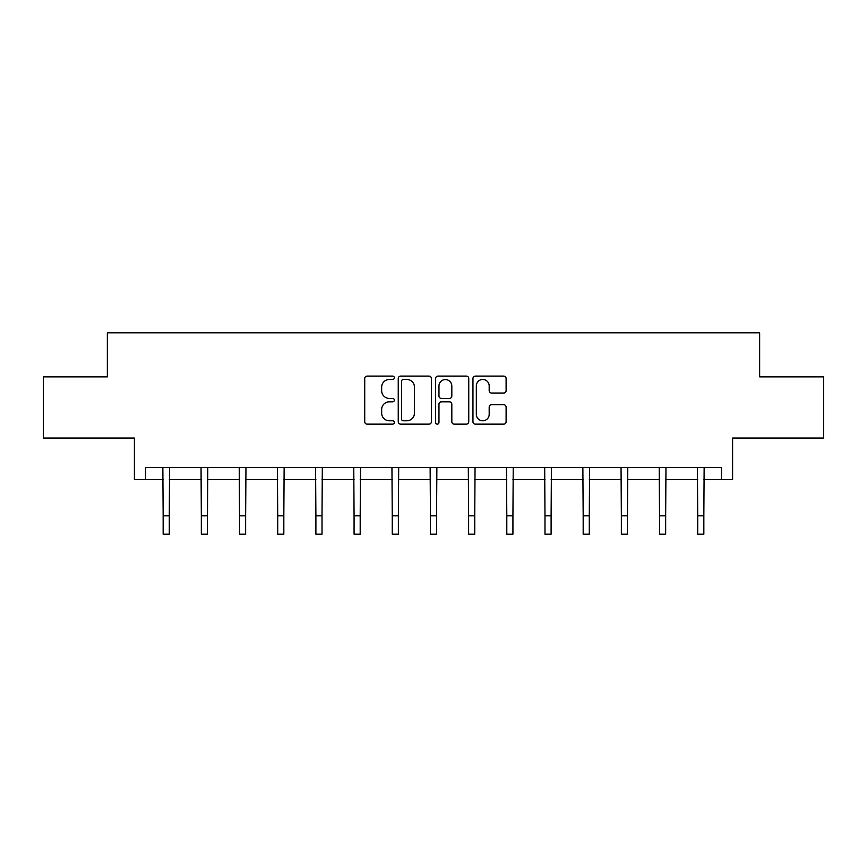 <?xml version="1.0" encoding="UTF-8"?>
<svg xmlns="http://www.w3.org/2000/svg" width="867" height="867" viewBox="0 0 867 867"><rect width="100%" height="100%" fill="white"/><g stroke="black" fill="none" stroke-linecap="round" stroke-linejoin="round"><path stroke-width="1.3" d="M394.344 377.784A1.68 1.68 0 0 0 392.653 376.105L367.131 376.105A2.406 2.406 0 0 0 364.725 378.5L364.725 421.752A2.406 2.406 0 0 0 367.131 424.147L392.653 424.147A1.68 1.68 0 0 0 394.344 422.467A1.68 1.68 0 0 0 392.653 420.788L389.359 420.788A7.684 7.684 0 0 1 381.664 413.104L381.664 409.495A7.684 7.684 0 0 1 389.359 401.811L392.653 401.811A1.68 1.68 0 0 0 394.344 400.131A1.68 1.68 0 0 0 392.653 398.441L389.359 398.441A7.684 7.684 0 0 1 381.664 390.757L381.664 387.148A7.684 7.684 0 0 1 389.359 379.464L392.653 379.464A1.68 1.68 0 0 0 394.344 377.784M145.537 479.679L145.537 467.432L721.463 467.432L721.463 479.679L732.593 479.679L732.593 438.063L823.65 438.063L823.65 376.874L759.644 376.874L759.644 332.82L107.356 332.82L107.356 376.874L43.35 376.874L43.35 438.063L134.407 438.063L134.407 479.679L163.159 479.679M503.716 393.044A2.406 2.406 0 0 0 506.111 390.638L506.111 378.5A2.406 2.406 0 0 0 503.716 376.105L475.365 376.105A2.406 2.406 0 0 0 472.959 378.5L472.959 421.752A2.406 2.406 0 0 0 475.365 424.147L503.716 424.147A2.406 2.406 0 0 0 506.111 421.752L506.111 407.089A2.406 2.406 0 0 0 503.716 404.694L491.578 404.694A2.406 2.406 0 0 0 489.183 407.089L489.183 414.361A6.427 6.427 0 0 1 482.756 420.788A6.427 6.427 0 0 1 476.33 414.361L476.33 385.891A6.427 6.427 0 0 1 482.756 379.464A6.427 6.427 0 0 1 489.183 385.891L489.183 390.638A2.406 2.406 0 0 0 491.578 393.044L503.716 393.044M431.398 378.5A2.406 2.406 0 0 0 428.992 376.105L400.641 376.105A2.406 2.406 0 0 0 398.246 378.5L398.246 421.752A2.406 2.406 0 0 0 400.641 424.147L428.992 424.147A2.406 2.406 0 0 0 431.398 421.752L431.398 378.5M438.008 376.105L466.359 376.105A2.406 2.406 0 0 1 468.754 378.5L468.754 421.752A2.406 2.406 0 0 1 466.359 424.147L454.221 424.147A2.406 2.406 0 0 1 451.815 421.752L451.815 404.206A2.406 2.406 0 0 0 449.42 401.811L441.368 401.811A2.406 2.406 0 0 0 438.962 404.206L438.962 422.467A1.68 1.68 0 0 1 437.282 424.147A1.68 1.68 0 0 1 435.602 422.467L435.602 378.5A2.406 2.406 0 0 1 438.008 376.105M169.282 479.679L201.339 479.679M207.462 479.679L239.53 479.679M245.643 479.679L277.711 479.679M283.823 479.679L315.891 479.679M322.015 479.679L354.072 479.679M360.195 479.679L392.252 479.679M398.376 479.679L430.444 479.679M436.556 479.679L468.624 479.679M474.748 479.679L506.805 479.679M512.928 479.679L544.985 479.679M551.109 479.679L583.177 479.679M589.289 479.679L621.357 479.679M627.47 479.679L659.538 479.679M665.661 479.679L697.718 479.679M703.841 479.679L721.463 479.679M403.285 379.464A1.68 1.68 0 0 0 401.605 381.144L401.605 419.108A1.68 1.68 0 0 0 403.285 420.788L406.775 420.788A7.684 7.684 0 0 0 414.459 413.104L414.459 387.148A7.684 7.684 0 0 0 406.775 379.464L403.285 379.464M451.815 386.01A6.427 6.427 0 0 0 445.389 379.583A6.427 6.427 0 0 0 438.962 386.01L438.962 396.046A2.406 2.406 0 0 0 441.368 398.441L449.42 398.441A2.406 2.406 0 0 0 451.815 396.046L451.815 386.01M162.855 467.432L163.159 515.822L169.282 515.822L169.585 467.432M163.159 515.822L163.159 534.18L169.282 534.18L169.282 515.822M201.036 467.432L201.339 515.822L207.462 515.822L207.777 467.432M201.339 515.822L201.339 534.18L207.462 534.18L207.462 515.822M239.216 467.432L239.53 515.822L245.643 515.822L245.957 467.432M239.53 515.822L239.53 534.18L245.643 534.18L245.643 515.822M277.397 467.432L277.711 515.822L283.823 515.822L284.138 467.432M277.711 515.822L277.711 534.18L283.823 534.18L283.823 515.822M315.577 467.432L315.891 515.822L322.015 515.822L322.318 467.432M315.891 515.822L315.891 534.18L322.015 534.18L322.015 515.822M353.769 467.432L354.072 515.822L360.195 515.822L360.509 467.432M354.072 515.822L354.072 534.18L360.195 534.18L360.195 515.822M391.949 467.432L392.252 515.822L398.376 515.822L398.69 467.432M392.252 515.822L392.252 534.18L398.376 534.18L398.376 515.822M430.13 467.432L430.444 515.822L436.556 515.822L436.87 467.432M430.444 515.822L430.444 534.18L436.556 534.18L436.556 515.822M468.31 467.432L468.624 515.822L474.748 515.822L475.051 467.432M468.624 515.822L468.624 534.18L474.748 534.18L474.748 515.822M506.491 467.432L506.805 515.822L512.928 515.822L513.231 467.432M506.805 515.822L506.805 534.18L512.928 534.18L512.928 515.822M544.682 467.432L544.985 515.822L551.109 515.822L551.423 467.432M544.985 515.822L544.985 534.18L551.109 534.18L551.109 515.822M582.862 467.432L583.177 515.822L589.289 515.822L589.603 467.432M583.177 515.822L583.177 534.18L589.289 534.18L589.289 515.822M621.043 467.432L621.357 515.822L627.47 515.822L627.784 467.432M621.357 515.822L621.357 534.18L627.47 534.18L627.47 515.822M659.223 467.432L659.538 515.822L665.661 515.822L665.964 467.432M659.538 515.822L659.538 534.18L665.661 534.18L665.661 515.822M697.415 467.432L697.718 515.822L703.841 515.822L704.145 467.432M697.718 515.822L697.718 534.18L703.841 534.18L703.841 515.822"/></g></svg>
